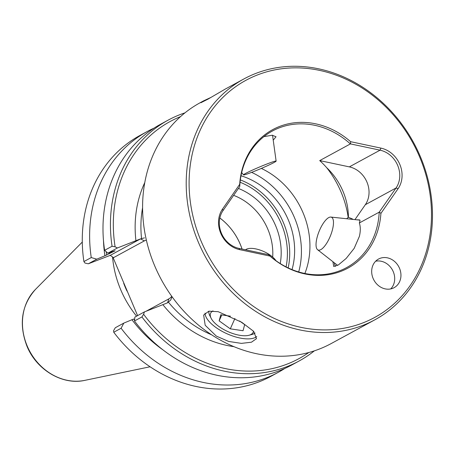 <?xml version="1.0" encoding="UTF-8"?>
<svg xmlns="http://www.w3.org/2000/svg" width="455" height="455" viewBox="0 0 455 455"><rect width="100%" height="100%" fill="white"/><g stroke="black" fill="none" stroke-linecap="round" stroke-linejoin="round"><path stroke-width="0.68" d="M333.032 227.085A17.7 6.091 112.1 0 1 325.99 244.301A17.7 6.091 112.1 0 1 317.59 249.721A17.7 6.091 112.1 0 1 316.487 240.149A17.7 6.091 112.1 0 1 330.819 217.063A17.7 6.091 112.1 0 1 333.032 227.085M213.014 310.89A23.313 9.72 -155.9 0 0 211.177 318.363A23.313 9.72 -155.9 0 0 218.98 326.525A23.313 9.72 -155.9 0 0 249.004 335.267A23.313 9.72 -155.9 0 0 253.509 331.189M211.177 318.363L209.835 315.724A25.907 10.801 24.1 0 1 208.879 311.174M275.957 260.687A17.7 7.382 -155.9 0 0 270.543 255.374A17.7 7.382 -155.9 0 0 245.535 249.789M255.067 332.997A25.907 10.801 24.1 0 1 251.865 334.505L249.004 335.267M230.509 316.202L220.772 314.758L219.156 320.855L230.298 328.834L243.05 330.728L244.665 324.631L239.563 320.98M234.956 318.415L230.298 328.834M221.807 314.911L219.156 320.855M265.401 164.602A17.7 1.001 -22.9 0 1 276.122 161.104A17.7 1.001 -22.9 0 1 254.226 171.347A17.7 1.001 -22.9 0 1 243.516 174.879A17.7 1.001 -22.9 0 1 265.401 164.602M292.025 269.599A71.242 61.698 61.5 0 0 241.008 175.767M298.696 271.948A78.795 68.239 61.5 0 0 251.615 172.365M379.351 212.019L380.909 213.401A78.795 68.239 -118.5 0 1 340.909 271.351A78.795 68.239 -118.5 0 1 269.98 256.074L268.495 254.663L239.011 248.407A23.745 20.566 -118.5 0 1 223.035 210.58L239.728 186.561L239.683 184.355A78.795 68.239 -118.5 0 1 279.683 126.41A78.795 68.239 -118.5 0 1 350.617 141.681L350.583 143.922L380.061 150.173A23.745 20.566 -118.5 0 1 396.043 188L379.208 212.167L359.353 222.961C360.582 226.738 360.593 231.203 359.393 236.355L354.178 248.362L346.175 258.434L338.435 264.89L333.725 266.482L332.901 261.705M239.728 186.561L239.745 186.482A77.72 67.306 61.5 0 1 272.352 131.046A77.72 67.306 61.5 0 1 279.285 127.849A77.72 67.306 61.5 0 1 350.378 143.922L350.583 143.922M172.064 296.74L170.739 299.964L167.554 302.814L144.417 311.902L134.868 317.095L134.47 320.985L141.92 316.936L143.604 314.274L144.417 311.902M145.97 311.305L168.873 298.85A31.52 15.658 -111 0 0 171.757 296.307M390.72 288.919A16.3 14.116 61.5 0 0 393.262 271.686A16.3 14.116 61.5 0 0 375.654 261.21M399.518 268.285A16.3 14.116 61.5 0 0 378.532 259.043A16.3 14.116 61.5 0 0 373.117 278.443A16.3 14.116 61.5 0 0 394.104 287.679A16.3 14.116 61.5 0 0 399.518 268.285M374.835 319.825L331.212 343.548A137.086 118.721 -118.5 0 1 318.983 349.19A137.086 118.721 -118.5 0 1 154.689 265.828A137.086 118.721 -118.5 0 1 200.24 102.682L203.647 100.828L200.854 102.739L208.037 99.116L225.094 89.169L243.863 78.96A137.086 118.721 -118.5 0 1 256.091 73.318A137.086 118.721 -118.5 0 1 417.189 149.598A137.086 118.721 -118.5 0 1 374.835 319.825A137.086 118.721 -118.5 0 1 362.607 325.473A137.086 118.721 -118.5 0 1 201.508 249.186A137.086 118.721 -118.5 0 1 243.863 78.96M136.58 316.162A95.959 83.106 -118.5 0 1 120.672 289.625A95.959 83.106 -118.5 0 1 112.55 256.95M137.586 315.616L112.92 257.212M304.873 273.483A77.72 67.306 61.5 0 0 303.075 212.821A77.72 67.306 61.5 0 0 299.253 204.881A77.72 67.306 61.5 0 0 261.341 168.418M326.718 167.719C332.531 175.095 337.326 183.24 341.102 192.141C344.577 200.359 346.932 208.76 348.177 217.331L348.428 217.336A61.527 53.286 61.5 0 0 326.718 167.719A77.72 67.306 61.5 0 0 319.717 160.598L349.338 166.883A23.745 20.566 61.5 0 1 365.32 204.71L354.951 219.623M346.693 218.747L348.177 217.331M268.495 254.663L268.575 254.726A77.72 67.306 61.5 0 0 339.669 270.805A77.72 67.306 61.5 0 0 346.602 267.603A77.72 67.306 61.5 0 0 379.208 212.167M205.046 313.097A28.927 12.063 -155.9 0 0 219.202 329.653A28.927 12.063 -155.9 0 0 256.751 336.552M216.324 336.103L228.649 341.438L241.372 343.383L251.444 342.211L256.478 338.668L253.668 331.354L241.736 322.282L218.178 311.681L208.828 311.186L203.652 315.07L205.188 325.268L216.324 336.103M210.705 97.535L203.647 100.828M352.767 219.39L352.466 218.969A27.095 9.327 -67.9 0 0 351.999 219.31M356.367 219.771L359.831 219.953L360.041 220.527L359.353 222.961M257.877 74.785A134.925 116.85 -118.5 0 1 419.59 156.838A134.925 116.85 -118.5 0 1 362.715 322.97A134.925 116.85 -118.5 0 1 201.008 240.917A134.925 116.85 -118.5 0 1 257.877 74.785M146.368 240.126A31.52 15.658 -111 0 0 144.383 240.877L113.545 257.644L110.252 255.352L140.504 238.903L144.383 240.877M115.092 250.762L107.863 253.162L117.413 247.969L140.544 238.881L144.502 237.851M284.802 368.459A137.086 118.721 -118.5 0 1 278.255 372.338A137.086 118.721 -118.5 0 1 121.115 328.248L113.756 332.252L113.557 330.717L115.303 327.731L123.805 323.107L133.69 319.006A123.055 106.567 61.5 0 0 134.555 320.144M114.842 250.802A120.894 104.696 61.5 0 0 114.859 250.921L104.917 255.755A125.142 108.375 -118.5 0 1 103.467 240.416M83.902 261.568L91.256 257.57A137.086 118.721 -118.5 0 1 147.289 131.478L139.93 135.476A137.086 118.721 61.5 0 0 83.902 261.568L84.971 263.047L88.298 263.798L96.801 259.174L104.917 255.755M88.298 263.798L110.252 255.352M334.362 262.848A27.095 9.327 -67.9 0 0 335.545 266.368M352.466 218.969L348.428 217.336M263.877 136.659L272.221 135.232L276.037 136.756L273.222 140.14M350.378 143.922L319.717 160.598M269.98 256.074L239.654 249.641A25.474 22.062 -118.5 0 1 222.512 209.061L239.683 184.355M350.617 141.681L380.943 148.114A25.474 22.062 -118.5 0 1 398.085 188.694L380.909 213.401M280.235 263.559A62.608 54.219 61.5 0 0 238.426 188.438M272.699 257.075A56.346 48.799 61.5 0 0 233.62 195.349M242.06 249.056A56.346 48.799 61.5 0 0 219.845 217.985M242.037 249.05A56.346 48.799 61.5 0 0 219.839 218.002M91.256 257.57L96.801 259.174M107.863 253.162L104.616 250.301L112.061 246.252L115.104 246.798L117.413 247.969M121.115 328.248L123.805 323.107M314.36 350.845A137.086 118.721 -118.5 0 1 299.066 361.025A137.086 118.721 -118.5 0 1 141.92 316.936M143.604 314.274A134.925 116.85 61.5 0 0 308.82 352.511M113.756 332.252A137.086 118.721 61.5 0 0 270.901 376.342L278.255 372.338M134.47 320.985A137.086 118.721 61.5 0 0 291.615 365.075L299.066 361.025M162.998 349.901A125.142 108.375 -118.5 0 1 131.927 319.689M112.061 246.252A137.086 118.721 -118.5 0 1 168.094 120.16A137.086 118.721 -118.5 0 1 184.952 112.857M180.544 116.605A134.925 116.85 61.5 0 0 115.104 246.798M147.289 131.478A137.086 118.721 -118.5 0 1 154.103 128.088M168.094 120.16L160.643 124.209A137.086 118.721 61.5 0 0 104.616 250.301M288.186 267.91A71.242 61.698 61.5 0 0 240.337 179.913M168.873 298.85L167.508 302.837M286.093 266.88A69.513 60.202 61.5 0 0 240.064 182.227M233.95 346.659A110.639 95.817 -118.5 0 1 162.953 304.77M211.655 334.812A106.322 92.075 -118.5 0 1 168.35 302.092M126.956 291.041A95.959 83.106 -118.5 0 1 125.222 287.15A95.959 83.106 -118.5 0 1 123.697 283.334M27.169 345.936A53.497 46.33 61.5 0 0 84.949 380.334C62.557 385.487 36.491 369.904 26.936 346.13C18.649 324.119 21.504 305.208 35.49 289.386A53.497 46.33 61.5 0 0 27.169 345.936M398.085 188.694L396.043 188L365.32 204.71M380.943 148.114L380.061 150.173L349.338 166.883M223.035 210.58L222.512 209.061M239.011 248.407L239.654 249.641M109.297 252.707A120.894 104.696 61.5 0 0 109.456 253.856M106.231 251.723A123.055 106.567 61.5 0 0 106.68 255.073M135.943 240.837A110.639 95.817 -118.5 0 1 144.758 182.626M141.562 238.676A106.322 92.075 -118.5 0 1 142.58 207.776M317.59 249.721L337.61 265.39M330.819 217.063L359.928 220.152M276.122 161.104L272.545 135.249M243.516 174.879L241.696 172.547M84.949 380.334L150.082 366.775M35.49 289.386L82.281 242.083"/></g></svg>
